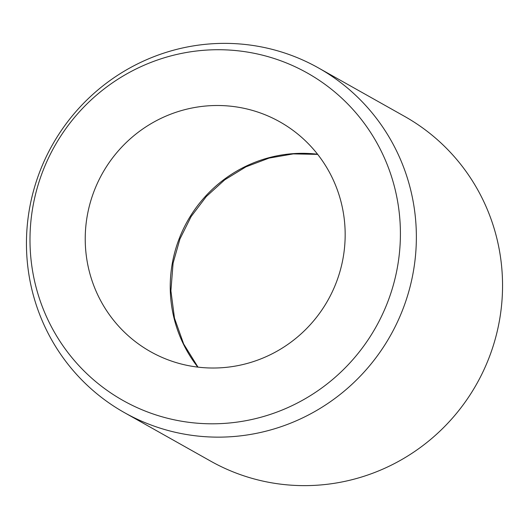 <?xml version="1.0" encoding="UTF-8"?>
<svg xmlns="http://www.w3.org/2000/svg" width="529" height="529" viewBox="0 0 529 529"><rect width="100%" height="100%" fill="white"/><g stroke="black" fill="none" stroke-linecap="round" stroke-linejoin="round"><path stroke-width="0.79" d="M191.22 366.147A131.847 129.374 119.4 0 1 150.553 351.679A131.847 129.374 119.4 0 1 93.249 193.376A131.847 129.374 119.4 0 1 239.181 107.38A131.847 129.374 119.4 0 1 279.848 121.855A131.847 129.374 119.4 0 1 337.152 280.152A131.847 129.374 119.4 0 1 191.22 366.147M257.378 46.182A197.773 194.057 119.4 0 1 318.385 67.891A197.773 194.057 119.4 0 1 404.341 305.332A197.773 194.057 119.4 0 1 185.441 434.329A197.773 194.057 119.4 0 1 124.434 412.627A197.773 194.057 119.4 0 1 38.478 175.178A197.773 194.057 119.4 0 1 257.378 46.182M318.385 67.891L404.566 116.373A197.773 194.057 119.4 0 1 490.522 353.822A197.773 194.057 119.4 0 1 271.622 482.818A197.773 194.057 119.4 0 1 210.615 461.109L124.434 412.627M249.371 52.397A187.888 184.357 119.4 0 1 397.233 268.289A187.888 184.357 119.4 0 1 181.03 421.13A187.888 184.357 119.4 0 1 33.168 205.239A187.888 184.357 119.4 0 1 249.371 52.397M197.82 367.113A131.847 129.374 119.4 0 1 172.461 262.463A131.847 129.374 119.4 0 1 317.585 154.237M197.991 367.133L183.662 343.989L174.484 318.167L170.9 290.791L173.095 263.098L179.926 239.022L191.108 216.579L206.237 196.603L224.746 179.814L245.959 166.827L269.082 158.092L293.284 153.893L317.691 154.375"/></g></svg>
